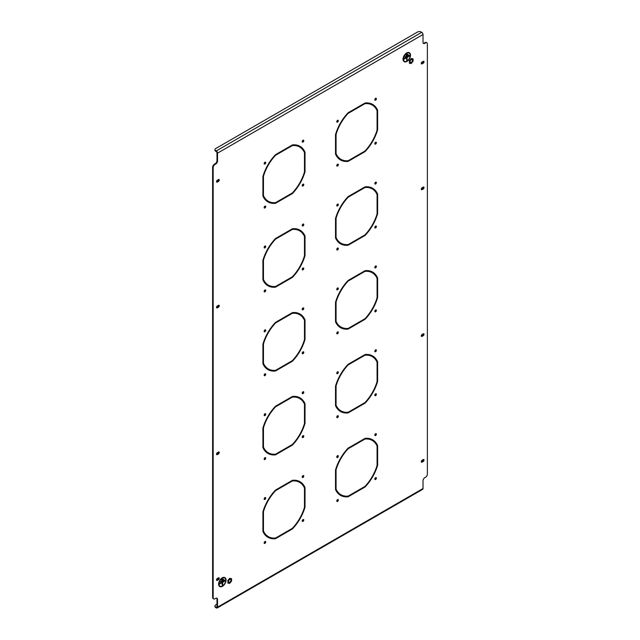 <?xml version="1.0" encoding="UTF-8"?>
<svg xmlns="http://www.w3.org/2000/svg" width="640" height="640" viewBox="0 0 640 640"><rect width="100%" height="100%" fill="white"/><g stroke="black" fill="none" stroke-linecap="round" stroke-linejoin="round"><path stroke-width="0.96" d="M302.992 353.696A1.104 0.64 120 0 0 303.712 352.72A1.104 0.64 120 0 0 303.544 351.832A1.104 0.64 120 0 0 302.992 351.888A1.104 0.64 120 0 0 302.272 352.864A1.104 0.64 120 0 0 302.44 353.744A1.104 0.64 120 0 0 302.992 353.696M302.24 353.464A1.104 0.64 120 0 0 302.448 353.376A1.104 0.64 120 0 0 303.2 351.8M302.992 393.6A1.104 0.64 120 0 0 303.712 392.632A1.104 0.64 120 0 0 303.544 391.744A1.104 0.64 120 0 0 302.992 391.8A1.104 0.64 120 0 0 302.272 392.776A1.104 0.64 120 0 0 302.44 393.656A1.104 0.64 120 0 0 302.992 393.6M302.24 393.376A1.104 0.64 120 0 0 302.448 393.288A1.104 0.64 120 0 0 303.2 391.712M264.944 415.568A1.104 0.64 120 0 0 265.664 414.6A1.104 0.64 120 0 0 265.496 413.712A1.104 0.64 120 0 0 264.944 413.768A1.104 0.64 120 0 0 264.224 414.744A1.104 0.64 120 0 0 264.392 415.624A1.104 0.64 120 0 0 264.944 415.568M264.192 415.344A1.104 0.64 120 0 0 264.4 415.256A1.104 0.64 120 0 0 265.152 413.68M264.944 459.504A1.104 0.64 120 0 0 265.664 458.536A1.104 0.64 120 0 0 265.496 457.648A1.104 0.64 120 0 0 264.944 457.704A1.104 0.64 120 0 0 264.224 458.672A1.104 0.64 120 0 0 264.392 459.56A1.104 0.64 120 0 0 264.944 459.504M264.192 459.28A1.104 0.64 120 0 0 264.4 459.192A1.104 0.64 120 0 0 265.152 457.616M302.992 437.536A1.104 0.64 120 0 0 303.712 436.568A1.104 0.64 120 0 0 303.544 435.68A1.104 0.64 120 0 0 302.992 435.736A1.104 0.64 120 0 0 302.272 436.712A1.104 0.64 120 0 0 302.44 437.592A1.104 0.64 120 0 0 302.992 437.536M302.24 437.312A1.104 0.64 120 0 0 302.448 437.224A1.104 0.64 120 0 0 303.2 435.648M302.992 477.448A1.104 0.64 120 0 0 303.712 476.472A1.104 0.64 120 0 0 303.544 475.592A1.104 0.64 120 0 0 302.992 475.648A1.104 0.64 120 0 0 302.272 476.616A1.104 0.64 120 0 0 302.44 477.504A1.104 0.64 120 0 0 302.992 477.448M302.24 477.224A1.104 0.64 120 0 0 302.448 477.136A1.104 0.64 120 0 0 303.2 475.56M264.944 499.416A1.104 0.64 120 0 0 265.664 498.44A1.104 0.64 120 0 0 265.496 497.56A1.104 0.64 120 0 0 264.944 497.616A1.104 0.64 120 0 0 264.224 498.584A1.104 0.64 120 0 0 264.392 499.472A1.104 0.64 120 0 0 264.944 499.416M264.192 499.192A1.104 0.64 120 0 0 264.4 499.104A1.104 0.64 120 0 0 265.152 497.528M264.944 543.352A1.104 0.64 120 0 0 265.664 542.376A1.104 0.64 120 0 0 265.496 541.496A1.104 0.64 120 0 0 264.944 541.544A1.104 0.64 120 0 0 264.224 542.52A1.104 0.64 120 0 0 264.392 543.408A1.104 0.64 120 0 0 264.944 543.352M264.192 543.12A1.104 0.64 120 0 0 264.4 543.04A1.104 0.64 120 0 0 265.152 541.464M302.992 186A1.104 0.64 120 0 0 303.712 185.032A1.104 0.64 120 0 0 303.544 184.144A1.104 0.64 120 0 0 302.992 184.2A1.104 0.64 120 0 0 302.272 185.176A1.104 0.64 120 0 0 302.44 186.056A1.104 0.64 120 0 0 302.992 186M302.24 185.776A1.104 0.64 120 0 0 302.448 185.688A1.104 0.64 120 0 0 303.2 184.112M302.992 225.912A1.104 0.64 120 0 0 303.712 224.936A1.104 0.64 120 0 0 303.544 224.056A1.104 0.64 120 0 0 302.992 224.112A1.104 0.64 120 0 0 302.272 225.08A1.104 0.64 120 0 0 302.44 225.968A1.104 0.64 120 0 0 302.992 225.912M302.24 225.688A1.104 0.64 120 0 0 302.448 225.6A1.104 0.64 120 0 0 303.2 224.024M264.944 247.88A1.104 0.64 120 0 0 265.664 246.904A1.104 0.64 120 0 0 265.496 246.024A1.104 0.64 120 0 0 264.944 246.08A1.104 0.64 120 0 0 264.224 247.048A1.104 0.64 120 0 0 264.392 247.936A1.104 0.64 120 0 0 264.944 247.88M264.192 247.656A1.104 0.64 120 0 0 264.4 247.568A1.104 0.64 120 0 0 265.152 245.992M264.944 291.816A1.104 0.64 120 0 0 265.664 290.84A1.104 0.64 120 0 0 265.496 289.96A1.104 0.64 120 0 0 264.944 290.008A1.104 0.64 120 0 0 264.224 290.984A1.104 0.64 120 0 0 264.392 291.872A1.104 0.64 120 0 0 264.944 291.816M264.192 291.584A1.104 0.64 120 0 0 264.4 291.504A1.104 0.64 120 0 0 265.152 289.928M302.992 269.848A1.104 0.64 120 0 0 303.712 268.872A1.104 0.64 120 0 0 303.544 267.992A1.104 0.64 120 0 0 302.992 268.048A1.104 0.64 120 0 0 302.272 269.016A1.104 0.64 120 0 0 302.44 269.904A1.104 0.64 120 0 0 302.992 269.848M302.24 269.624A1.104 0.64 120 0 0 302.448 269.536A1.104 0.64 120 0 0 303.2 267.96M302.992 309.76A1.104 0.64 120 0 0 303.712 308.784A1.104 0.64 120 0 0 303.544 307.904A1.104 0.64 120 0 0 302.992 307.952A1.104 0.64 120 0 0 302.272 308.928A1.104 0.64 120 0 0 302.44 309.816A1.104 0.64 120 0 0 302.992 309.76M302.24 309.528A1.104 0.64 120 0 0 302.448 309.44A1.104 0.64 120 0 0 303.2 307.864M264.944 331.728A1.104 0.64 120 0 0 265.664 330.752A1.104 0.64 120 0 0 265.496 329.864A1.104 0.64 120 0 0 264.944 329.92A1.104 0.64 120 0 0 264.224 330.896A1.104 0.64 120 0 0 264.392 331.776A1.104 0.64 120 0 0 264.944 331.728M264.192 331.496A1.104 0.64 120 0 0 264.4 331.408A1.104 0.64 120 0 0 265.152 329.832M264.944 375.656A1.104 0.64 120 0 0 265.664 374.688A1.104 0.64 120 0 0 265.496 373.8A1.104 0.64 120 0 0 264.944 373.856A1.104 0.64 120 0 0 264.224 374.832A1.104 0.64 120 0 0 264.392 375.712A1.104 0.64 120 0 0 264.944 375.656M264.192 375.432A1.104 0.64 120 0 0 264.4 375.344A1.104 0.64 120 0 0 265.152 373.768M375.6 227.928A1.104 0.64 120 0 0 376.32 226.952A1.104 0.64 120 0 0 376.152 226.064A1.104 0.64 120 0 0 375.6 226.12A1.104 0.64 120 0 0 374.88 227.096A1.104 0.64 120 0 0 375.048 227.976A1.104 0.64 120 0 0 375.6 227.928M374.848 227.696A1.104 0.64 120 0 0 375.056 227.608A1.104 0.64 120 0 0 375.808 226.032M375.6 267.832A1.104 0.64 120 0 0 376.32 266.864A1.104 0.64 120 0 0 376.152 265.976A1.104 0.64 120 0 0 375.6 266.032A1.104 0.64 120 0 0 374.88 267.008A1.104 0.64 120 0 0 375.048 267.888A1.104 0.64 120 0 0 375.6 267.832M374.848 267.608A1.104 0.64 120 0 0 375.056 267.52A1.104 0.64 120 0 0 375.808 265.944M337.552 289.8A1.104 0.64 120 0 0 338.272 288.832A1.104 0.64 120 0 0 338.104 287.944A1.104 0.64 120 0 0 337.552 288A1.104 0.64 120 0 0 336.832 288.976A1.104 0.64 120 0 0 337 289.856A1.104 0.64 120 0 0 337.552 289.8M336.8 289.576A1.104 0.64 120 0 0 337.008 289.488A1.104 0.64 120 0 0 337.76 287.912M337.552 333.736A1.104 0.64 120 0 0 338.272 332.768A1.104 0.64 120 0 0 338.104 331.88A1.104 0.64 120 0 0 337.552 331.936A1.104 0.64 120 0 0 336.832 332.904A1.104 0.64 120 0 0 337 333.792A1.104 0.64 120 0 0 337.552 333.736M336.8 333.512A1.104 0.64 120 0 0 337.008 333.424A1.104 0.64 120 0 0 337.76 331.848M375.6 311.768A1.104 0.64 120 0 0 376.32 310.8A1.104 0.64 120 0 0 376.152 309.912A1.104 0.64 120 0 0 375.6 309.968A1.104 0.64 120 0 0 374.88 310.944A1.104 0.64 120 0 0 375.048 311.824A1.104 0.64 120 0 0 375.6 311.768M374.848 311.544A1.104 0.64 120 0 0 375.056 311.456A1.104 0.64 120 0 0 375.808 309.88M375.6 351.68A1.104 0.64 120 0 0 376.32 350.712A1.104 0.64 120 0 0 376.152 349.824A1.104 0.64 120 0 0 375.6 349.88A1.104 0.64 120 0 0 374.88 350.848A1.104 0.64 120 0 0 375.048 351.736A1.104 0.64 120 0 0 375.6 351.68M374.848 351.456A1.104 0.64 120 0 0 375.056 351.368A1.104 0.64 120 0 0 375.808 349.792M337.552 373.648A1.104 0.64 120 0 0 338.272 372.672A1.104 0.64 120 0 0 338.104 371.792A1.104 0.64 120 0 0 337.552 371.848A1.104 0.64 120 0 0 336.832 372.816A1.104 0.64 120 0 0 337 373.704A1.104 0.64 120 0 0 337.552 373.648M336.8 373.424A1.104 0.64 120 0 0 337.008 373.336A1.104 0.64 120 0 0 337.76 371.76M337.552 417.584A1.104 0.64 120 0 0 338.272 416.608A1.104 0.64 120 0 0 338.104 415.728A1.104 0.64 120 0 0 337.552 415.784A1.104 0.64 120 0 0 336.832 416.752A1.104 0.64 120 0 0 337 417.64A1.104 0.64 120 0 0 337.552 417.584M336.8 417.36A1.104 0.64 120 0 0 337.008 417.272A1.104 0.64 120 0 0 337.76 415.696M337.552 166.048A1.104 0.64 120 0 0 338.272 165.072A1.104 0.64 120 0 0 338.104 164.192A1.104 0.64 120 0 0 337.552 164.248A1.104 0.64 120 0 0 336.832 165.216A1.104 0.64 120 0 0 337 166.104A1.104 0.64 120 0 0 337.552 166.048M336.8 165.824A1.104 0.64 120 0 0 337.008 165.736A1.104 0.64 120 0 0 337.76 164.16M337.552 122.112A1.104 0.64 120 0 0 338.272 121.136A1.104 0.64 120 0 0 338.104 120.256A1.104 0.64 120 0 0 337.552 120.312A1.104 0.64 120 0 0 336.832 121.28A1.104 0.64 120 0 0 337 122.168A1.104 0.64 120 0 0 337.552 122.112M336.8 121.888A1.104 0.64 120 0 0 337.008 121.8A1.104 0.64 120 0 0 337.76 120.224M375.6 100.144A1.104 0.64 120 0 0 376.32 99.176A1.104 0.64 120 0 0 376.152 98.288A1.104 0.64 120 0 0 375.6 98.344A1.104 0.64 120 0 0 374.88 99.312A1.104 0.64 120 0 0 375.048 100.2A1.104 0.64 120 0 0 375.6 100.144M374.848 99.92A1.104 0.64 120 0 0 375.056 99.832A1.104 0.64 120 0 0 375.808 98.256M302.992 521.384A1.104 0.64 120 0 0 303.712 520.408A1.104 0.64 120 0 0 303.544 519.528A1.104 0.64 120 0 0 302.992 519.584A1.104 0.64 120 0 0 302.272 520.552A1.104 0.64 120 0 0 302.44 521.44A1.104 0.64 120 0 0 302.992 521.384M302.24 521.16A1.104 0.64 120 0 0 302.448 521.072A1.104 0.64 120 0 0 303.2 519.496M375.6 144.08A1.104 0.64 120 0 0 376.32 143.104A1.104 0.64 120 0 0 376.152 142.224A1.104 0.64 120 0 0 375.6 142.28A1.104 0.64 120 0 0 374.88 143.248A1.104 0.64 120 0 0 375.048 144.136A1.104 0.64 120 0 0 375.6 144.08M374.848 143.856A1.104 0.64 120 0 0 375.056 143.768A1.104 0.64 120 0 0 375.808 142.192M375.6 183.992A1.104 0.64 120 0 0 376.32 183.016A1.104 0.64 120 0 0 376.152 182.136A1.104 0.64 120 0 0 375.6 182.184A1.104 0.64 120 0 0 374.88 183.16A1.104 0.64 120 0 0 375.048 184.048A1.104 0.64 120 0 0 375.6 183.992M374.848 183.76A1.104 0.64 120 0 0 375.056 183.672A1.104 0.64 120 0 0 375.808 182.104M337.552 205.96A1.104 0.64 120 0 0 338.272 204.984A1.104 0.64 120 0 0 338.104 204.104A1.104 0.64 120 0 0 337.552 204.152A1.104 0.64 120 0 0 336.832 205.128A1.104 0.64 120 0 0 337 206.016A1.104 0.64 120 0 0 337.552 205.96M336.8 205.728A1.104 0.64 120 0 0 337.008 205.64A1.104 0.64 120 0 0 337.76 204.064M337.552 249.896A1.104 0.64 120 0 0 338.272 248.92A1.104 0.64 120 0 0 338.104 248.032A1.104 0.64 120 0 0 337.552 248.088A1.104 0.64 120 0 0 336.832 249.064A1.104 0.64 120 0 0 337 249.944A1.104 0.64 120 0 0 337.552 249.896M336.8 249.664A1.104 0.64 120 0 0 337.008 249.576A1.104 0.64 120 0 0 337.76 248M264.944 207.968A1.104 0.64 120 0 0 265.664 207A1.104 0.64 120 0 0 265.496 206.112A1.104 0.64 120 0 0 264.944 206.168A1.104 0.64 120 0 0 264.224 207.136A1.104 0.64 120 0 0 264.392 208.024A1.104 0.64 120 0 0 264.944 207.968M264.192 207.744A1.104 0.64 120 0 0 264.4 207.656A1.104 0.64 120 0 0 265.152 206.08M264.944 164.032A1.104 0.64 120 0 0 265.664 163.064A1.104 0.64 120 0 0 265.496 162.176A1.104 0.64 120 0 0 264.944 162.232A1.104 0.64 120 0 0 264.224 163.208A1.104 0.64 120 0 0 264.392 164.088A1.104 0.64 120 0 0 264.944 164.032M264.192 163.808A1.104 0.64 120 0 0 264.4 163.72A1.104 0.64 120 0 0 265.152 162.144M302.992 142.064A1.104 0.64 120 0 0 303.712 141.096A1.104 0.64 120 0 0 303.544 140.208A1.104 0.64 120 0 0 302.992 140.264A1.104 0.64 120 0 0 302.272 141.24A1.104 0.64 120 0 0 302.44 142.12A1.104 0.64 120 0 0 302.992 142.064M302.24 141.84A1.104 0.64 120 0 0 302.448 141.752A1.104 0.64 120 0 0 303.2 140.176M375.6 395.616A1.104 0.64 120 0 0 376.32 394.64A1.104 0.64 120 0 0 376.152 393.76A1.104 0.64 120 0 0 375.6 393.816A1.104 0.64 120 0 0 374.88 394.784A1.104 0.64 120 0 0 375.048 395.672A1.104 0.64 120 0 0 375.6 395.616M374.848 395.392A1.104 0.64 120 0 0 375.056 395.304A1.104 0.64 120 0 0 375.808 393.728M375.6 435.528A1.104 0.64 120 0 0 376.32 434.552A1.104 0.64 120 0 0 376.152 433.672A1.104 0.64 120 0 0 375.6 433.72A1.104 0.64 120 0 0 374.88 434.696A1.104 0.64 120 0 0 375.048 435.584A1.104 0.64 120 0 0 375.6 435.528M374.848 435.296A1.104 0.64 120 0 0 375.056 435.208A1.104 0.64 120 0 0 375.808 433.64M337.552 457.496A1.104 0.64 120 0 0 338.272 456.52A1.104 0.64 120 0 0 338.104 455.64A1.104 0.64 120 0 0 337.552 455.688A1.104 0.64 120 0 0 336.832 456.664A1.104 0.64 120 0 0 337 457.552A1.104 0.64 120 0 0 337.552 457.496M336.8 457.264A1.104 0.64 120 0 0 337.008 457.176A1.104 0.64 120 0 0 337.76 455.6M337.552 501.432A1.104 0.64 120 0 0 338.272 500.456A1.104 0.64 120 0 0 338.104 499.568A1.104 0.64 120 0 0 337.552 499.624A1.104 0.64 120 0 0 336.832 500.6A1.104 0.64 120 0 0 337 501.48A1.104 0.64 120 0 0 337.552 501.432M336.8 501.2A1.104 0.64 120 0 0 337.008 501.112A1.104 0.64 120 0 0 337.76 499.536M375.6 479.464A1.104 0.64 120 0 0 376.32 478.488A1.104 0.64 120 0 0 376.152 477.6A1.104 0.64 120 0 0 375.6 477.656A1.104 0.64 120 0 0 374.88 478.632A1.104 0.64 120 0 0 375.048 479.512A1.104 0.64 120 0 0 375.6 479.464M374.848 479.232A1.104 0.64 120 0 0 375.056 479.144A1.104 0.64 120 0 0 375.808 477.568M299.624 314.68L299.08 314.368A31.32 18.08 120 0 0 291.768 312.984L284.144 317.384L284.144 318.016L292.312 313.304A31.32 18.08 120 0 1 299.624 314.68A31.32 18.08 120 0 1 304.48 320.328L304.48 329.752L305.024 329.44L305.024 319.888A32.088 18.528 120 0 0 300.008 314.016A32.088 18.528 120 0 0 292.424 312.608L284.144 317.384M299.736 313.864A32.088 18.528 120 0 1 304.48 319.576L304.48 320.328M299.624 398.528L299.08 398.216A31.32 18.08 120 0 0 291.768 396.832L284.144 401.232L284.144 401.864L292.312 397.144A31.32 18.08 120 0 1 299.624 398.528A31.32 18.08 120 0 1 304.48 404.168L304.48 413.6L305.024 413.288L305.024 403.736A32.088 18.528 120 0 0 300.008 397.864A32.088 18.528 120 0 0 292.424 396.456L284.144 401.232M299.736 397.712A32.088 18.528 120 0 1 304.48 403.416L304.48 404.168M299.624 146.992L299.08 146.68A31.32 18.08 120 0 0 291.768 145.296L284.144 149.696L284.144 150.328L292.312 145.608A31.32 18.08 120 0 1 299.624 146.992A31.32 18.08 120 0 1 304.48 152.632L304.48 162.064L305.024 161.752L305.024 152.2A32.088 18.528 120 0 0 300.008 146.328A32.088 18.528 120 0 0 292.424 144.92L284.144 149.696M299.736 146.176A32.088 18.528 120 0 1 304.48 151.88L304.48 152.632M299.624 230.84L299.08 230.52A31.32 18.08 120 0 0 291.768 229.144L284.144 233.544L284.144 234.168L292.312 229.456A31.32 18.08 120 0 1 299.624 230.84A31.32 18.08 120 0 1 304.48 236.48L304.48 245.912L305.024 245.592L305.024 236.04A32.088 18.528 120 0 0 300.008 230.168A32.088 18.528 120 0 0 292.424 228.768L284.144 233.544M299.736 230.016A32.088 18.528 120 0 1 304.48 235.728L304.48 236.48M372.24 188.912L371.696 188.6A31.32 18.08 120 0 0 364.384 187.216L356.76 191.624L356.76 192.248L364.928 187.536A31.32 18.08 120 0 1 372.24 188.912A31.32 18.08 120 0 1 377.088 194.56L377.088 203.984L377.632 203.672L377.632 194.12A32.088 18.528 120 0 0 372.624 188.248A32.088 18.528 120 0 0 365.032 186.84L356.76 191.624M372.352 188.096A32.088 18.528 120 0 1 377.088 193.808L377.088 194.56M372.24 272.76L371.696 272.448A31.32 18.08 120 0 0 364.384 271.064L356.76 275.464L356.76 276.096L364.928 271.376A31.32 18.08 120 0 1 372.24 272.76A31.32 18.08 120 0 1 377.088 278.4L377.088 287.832L377.632 287.52L377.632 277.968A32.088 18.528 120 0 0 372.624 272.096A32.088 18.528 120 0 0 365.032 270.688L356.76 275.464M372.352 271.944A32.088 18.528 120 0 1 377.088 277.648L377.088 278.4M299.624 482.376L299.08 482.056A31.32 18.08 120 0 0 291.768 480.68L284.144 485.08L284.144 485.704L292.312 480.992A31.32 18.08 120 0 1 299.624 482.376A31.32 18.08 120 0 1 304.48 488.016L304.48 497.448L305.024 497.128L305.024 487.576A32.088 18.528 120 0 0 300.008 481.704A32.088 18.528 120 0 0 292.424 480.304L284.144 485.08M299.736 481.552A32.088 18.528 120 0 1 304.48 487.264L304.48 488.016M372.24 105.072L371.696 104.76A31.32 18.08 120 0 0 364.384 103.376L356.76 107.776L356.76 108.4L364.928 103.688A31.32 18.08 120 0 1 372.24 105.072A31.32 18.08 120 0 1 377.088 110.712L377.088 120.144L377.632 119.824L377.632 110.272A32.088 18.528 120 0 0 372.624 104.4A32.088 18.528 120 0 0 365.032 103L356.76 107.776M372.352 104.248A32.088 18.528 120 0 1 377.088 109.96L377.088 110.712M283.784 198.536L283.24 198.224L274.968 203L275.512 203.312L283.784 198.536L283.784 197.904L275.616 202.624A31.32 18.08 120 0 1 268.304 201.24A31.32 18.08 120 0 1 263.456 195.6L263.456 186.168L262.912 186.48L262.912 195.288A31.32 18.08 120 0 0 267.76 200.928L268.304 201.24M267.648 201.744A32.088 18.528 120 0 0 274.968 203M304.48 162.48L304.48 171.408L305.024 171.72L305.024 162.168L304.48 162.48L304.48 171.912A31.32 18.08 120 0 1 292.312 192.984L284.144 197.696L291.88 193.24L292.424 193.552A32.088 18.528 120 0 0 305.024 171.72M372.24 356.608L371.696 356.296A31.32 18.08 120 0 0 364.384 354.912L356.76 359.312L356.76 359.936L364.928 355.224A31.32 18.08 120 0 1 372.24 356.608A31.32 18.08 120 0 1 377.088 362.248L377.088 371.68L377.632 371.36L377.632 361.808A32.088 18.528 120 0 0 372.624 355.936A32.088 18.528 120 0 0 365.032 354.536L356.76 359.312M372.352 355.784A32.088 18.528 120 0 1 377.088 361.496L377.088 362.248M372.24 440.448L371.696 440.136A31.32 18.08 120 0 0 364.384 438.752L356.76 443.16L356.76 443.784L364.928 439.072A31.32 18.08 120 0 1 372.24 440.448A31.32 18.08 120 0 1 377.088 446.096L377.088 455.52L377.632 455.208L377.632 445.656A32.088 18.528 120 0 0 372.624 439.784A32.088 18.528 120 0 0 365.032 438.376L356.76 443.16M372.352 439.632A32.088 18.528 120 0 1 377.088 445.344L377.088 446.096M216.56 580.128A1.152 0.664 120 0 0 216.8 580.032L217.888 579.4A1.152 0.664 120 0 0 218.672 577.736M421.328 189.408A1.152 0.664 120 0 0 421.568 189.312L422.656 188.688A1.152 0.664 120 0 0 423.44 187.016M421.328 63.64A1.152 0.664 120 0 0 421.568 63.544L422.656 62.92A1.152 0.664 120 0 0 423.44 61.248M421.328 336.144A1.152 0.664 120 0 0 421.568 336.048L422.656 335.416A1.152 0.664 120 0 0 423.44 333.744M216.56 307.632A1.152 0.664 120 0 0 216.8 307.536L217.888 306.904A1.152 0.664 120 0 0 218.672 305.24M216.56 181.864A1.152 0.664 120 0 0 216.8 181.768L217.888 181.136A1.152 0.664 120 0 0 218.672 179.472M216.56 454.36A1.152 0.664 120 0 0 216.8 454.264L217.888 453.632A1.152 0.664 120 0 0 218.672 451.968M421.328 461.912A1.152 0.664 120 0 0 421.568 461.816L422.656 461.184A1.152 0.664 120 0 0 423.44 459.512M423.304 43.24A2.568 1.48 120 0 0 424.288 43.008L425.016 42.584A2.568 1.48 -60 0 1 426.296 42.456L426.84 42.776A2.568 1.48 120 0 0 425.56 42.896L425.016 42.584M216.984 604.136L215.712 604.872A2.568 1.48 0 0 0 214.96 605.92A2.568 1.48 0 0 0 215.712 606.968L216.256 607.28A1.024 0.592 -120 0 0 216.768 607.336A1.024 0.592 -120 0 0 216.984 606.864L216.984 599.104A2.568 1.48 120 0 0 216.696 598.136M213.704 598.92L213.16 598.608A2.568 1.48 -60 0 1 212.624 597.432L213.168 597.744A2.568 1.48 120 0 0 213.704 598.92A2.568 1.48 120 0 0 214.984 598.792L215.712 598.376A2.568 1.48 -60 0 1 216.992 598.248A2.568 1.48 -60 0 1 217.528 599.424L216.984 599.104M212.624 167.304A2.568 1.48 -60 0 1 214.44 164.16L214.984 164.472A2.568 1.48 120 0 0 213.168 167.616L212.624 167.304L212.624 597.432M214.44 164.16L215.168 163.744A2.568 1.48 120 0 0 216.984 160.6L216.984 152.84A1.024 0.592 -120 0 0 216.256 151.584L215.712 151.272A2.568 1.48 180 0 1 214.96 150.224L214.96 149.592A2.568 1.48 -0 0 0 215.712 150.64L215.712 151.272M356.4 491.992L355.856 491.68L347.576 496.456L348.12 496.776L356.4 491.992L356.4 491.368L348.232 496.08A31.32 18.08 120 0 1 340.92 494.704A31.32 18.08 120 0 1 336.064 489.056L336.064 479.632L335.52 479.944L335.52 488.744A31.32 18.08 120 0 0 340.376 494.384L340.92 494.704M340.264 495.208A32.088 18.528 120 0 0 347.576 496.456M377.088 455.944L377.088 464.864L377.632 465.184L377.632 455.632L377.088 455.944L377.088 465.376A31.32 18.08 120 0 1 364.928 486.44L356.76 491.16L364.488 486.696L365.032 487.008A32.088 18.528 120 0 0 377.632 465.184M356.4 443.992L355.856 443.68L348.12 448.144A32.088 18.528 120 0 0 335.52 469.968L335.52 478.896L336.064 479.208L336.064 469.776A31.32 18.08 120 0 1 348.232 448.712L356.4 443.992L356.4 443.368L348.12 448.144M283.784 150.536L283.24 150.224L275.512 154.68A32.088 18.528 120 0 0 262.912 176.512L262.912 185.432L263.456 185.752L263.456 176.32A31.32 18.08 120 0 1 275.616 155.248L283.784 150.536L283.784 149.904L275.512 154.68M356.4 240.456L355.856 240.144L347.576 244.92L348.12 245.24L356.4 240.456L356.4 239.832L348.232 244.544A31.32 18.08 120 0 1 340.92 243.16A31.32 18.08 120 0 1 336.064 237.52L336.064 228.096L335.52 228.408L335.52 237.208A31.32 18.08 120 0 0 340.376 242.848L340.92 243.16M340.264 243.672A32.088 18.528 120 0 0 347.576 244.92M377.088 204.408L377.088 213.328L377.632 213.648L377.632 204.096L377.088 204.408L377.088 213.84A31.32 18.08 120 0 1 364.928 234.904L356.76 239.624L364.488 235.16L365.032 235.472A32.088 18.528 120 0 0 377.632 213.648M356.4 192.456L355.856 192.144L348.12 196.608A32.088 18.528 120 0 0 335.52 218.432L335.52 227.36L336.064 227.672L336.064 218.24A31.32 18.08 120 0 1 348.232 197.176L356.4 192.456L356.4 191.832L348.12 196.608M356.4 156.616L355.856 156.304L347.576 161.08L348.12 161.392L356.4 156.616L356.4 155.984L348.232 160.704A31.32 18.08 120 0 1 340.92 159.32A31.32 18.08 120 0 1 336.064 153.68L336.064 144.248L335.52 144.56L335.52 153.36A31.32 18.08 120 0 0 340.376 159.008L340.92 159.32M340.264 159.824A32.088 18.528 120 0 0 347.576 161.08M377.088 120.56L377.088 129.488L377.632 129.8L377.632 120.248L377.088 120.56L377.088 129.992A31.32 18.08 120 0 1 364.928 151.064L356.76 155.776L364.488 151.312L365.032 151.632A32.088 18.528 120 0 0 377.632 129.8M356.4 108.616L355.856 108.296L348.12 112.76A32.088 18.528 120 0 0 335.52 134.592L335.52 143.512L336.064 143.824L336.064 134.4A31.32 18.08 120 0 1 348.232 113.328L356.4 108.616L356.4 107.984L348.12 112.76M356.4 408.152L355.856 407.84L347.576 412.616L348.12 412.928L356.4 408.152L356.4 407.52L348.232 412.24A31.32 18.08 120 0 1 340.92 410.856A31.32 18.08 120 0 1 336.064 405.216L336.064 395.784L335.52 396.096L335.52 404.896A31.32 18.08 120 0 0 340.376 410.544L340.92 410.856M340.264 411.36A32.088 18.528 120 0 0 347.576 412.616M377.088 372.096L377.088 381.024L377.632 381.336L377.632 371.784L377.088 372.096L377.088 381.528A31.32 18.08 120 0 1 364.928 402.6L356.76 407.312L364.488 402.848L365.032 403.168A32.088 18.528 120 0 0 377.632 381.336M356.4 360.152L355.856 359.832L348.12 364.296A32.088 18.528 120 0 0 335.52 386.128L335.52 395.048L336.064 395.368L336.064 385.936A31.32 18.08 120 0 1 348.232 364.864L356.4 360.152L356.4 359.52L348.12 364.296M356.4 324.304L355.856 323.992L347.576 328.768L348.12 329.08L356.4 324.304L356.4 323.68L348.232 328.392A31.32 18.08 120 0 1 340.92 327.008A31.32 18.08 120 0 1 336.064 321.368L336.064 311.936L335.52 312.256L335.52 321.056A31.32 18.08 120 0 0 340.376 326.696L340.92 327.008M340.264 327.512A32.088 18.528 120 0 0 347.576 328.768M377.088 288.248L377.088 297.176L377.632 297.488L377.632 287.936L377.088 288.248L377.088 297.68A31.32 18.08 120 0 1 364.928 318.752L356.76 323.464L364.488 319.008L365.032 319.32A32.088 18.528 120 0 0 377.632 297.488M356.4 276.304L355.856 275.992L348.12 280.448A32.088 18.528 120 0 0 335.52 302.28L335.52 311.208L336.064 311.52L336.064 302.088A31.32 18.08 120 0 1 348.232 281.016L356.4 276.304L356.4 275.672L348.12 280.448M283.784 366.224L283.24 365.912L274.968 370.688L275.512 371L283.784 366.224L283.784 365.6L275.616 370.312A31.32 18.08 120 0 1 268.304 368.928A31.32 18.08 120 0 1 263.456 363.288L263.456 353.856L262.912 354.176L262.912 362.976A31.32 18.08 120 0 0 267.76 368.616L268.304 368.928M267.648 369.44A32.088 18.528 120 0 0 274.968 370.688M304.48 330.176L304.48 339.096L305.024 339.416L305.024 329.856L304.48 330.176L304.48 339.608A31.32 18.08 120 0 1 292.312 360.672L284.144 365.392L291.88 360.928L292.424 361.24A32.088 18.528 120 0 0 305.024 339.416M283.784 318.224L283.24 317.912L275.512 322.376A32.088 18.528 120 0 0 262.912 344.2L262.912 353.128L263.456 353.44L263.456 344.008A31.32 18.08 120 0 1 275.616 322.944L283.784 318.224L283.784 317.6L275.512 322.376M283.784 282.384L283.24 282.064L274.968 286.84L275.512 287.16L283.784 282.384L283.784 281.752L275.616 286.472A31.32 18.08 120 0 1 268.304 285.088A31.32 18.08 120 0 1 263.456 279.448L263.456 270.016L262.912 270.328L262.912 279.128A31.32 18.08 120 0 0 267.76 284.768L268.304 285.088M267.648 285.592A32.088 18.528 120 0 0 274.968 286.84M304.48 246.328L304.48 255.256L305.024 255.568L305.024 246.016L304.48 246.328L304.48 255.76A31.32 18.08 120 0 1 292.312 276.832L284.144 281.544L291.88 277.08L292.424 277.4A32.088 18.528 120 0 0 305.024 255.568M283.784 234.384L283.24 234.064L275.512 238.528A32.088 18.528 120 0 0 262.912 260.36L262.912 269.28L263.456 269.592L263.456 260.168A31.32 18.08 120 0 1 275.616 239.096L283.784 234.384L283.784 233.752L275.512 238.528M283.784 533.92L283.24 533.6L274.968 538.376L275.512 538.696L283.784 533.92L283.784 533.288L275.616 538.008A31.32 18.08 120 0 1 268.304 536.624A31.32 18.08 120 0 1 263.456 530.984L263.456 521.552L262.912 521.864L262.912 530.664A31.32 18.08 120 0 0 267.76 536.304L268.304 536.624M267.648 537.128A32.088 18.528 120 0 0 274.968 538.376M304.48 497.864L304.48 506.792L305.024 507.104L305.024 497.552L304.48 497.864L304.48 507.296A31.32 18.08 120 0 1 292.312 528.368L284.144 533.08L291.88 528.616L292.424 528.936A32.088 18.528 120 0 0 305.024 507.104M283.784 485.92L283.24 485.6L275.512 490.064A32.088 18.528 120 0 0 262.912 511.896L262.912 520.816L263.456 521.128L263.456 511.704A31.32 18.08 120 0 1 275.616 490.632L283.784 485.92L283.784 485.288L275.512 490.064M283.784 450.072L283.24 449.76L274.968 454.536L275.512 454.848L283.784 450.072L283.784 449.44L275.616 454.16A31.32 18.08 120 0 1 268.304 452.776A31.32 18.08 120 0 1 263.456 447.136L263.456 437.704L262.912 438.016L262.912 446.824A31.32 18.08 120 0 0 267.76 452.464L268.304 452.776M267.648 453.28A32.088 18.528 120 0 0 274.968 454.536M304.48 414.016L304.48 422.944L305.024 423.256L305.024 413.704L304.48 414.016L304.48 423.448A31.32 18.08 120 0 1 292.312 444.52L284.144 449.232L291.88 444.776L292.424 445.088A32.088 18.528 120 0 0 305.024 423.256M283.784 402.072L283.24 401.76L275.512 406.216A32.088 18.528 120 0 0 262.912 428.048L262.912 436.968L263.456 437.288L263.456 427.856A31.32 18.08 120 0 1 275.616 406.784L283.784 402.072L283.784 401.44L275.512 406.216M292.424 445.088L284.144 449.864L284.144 449.232M262.912 438.016L262.912 447.576A32.088 18.528 120 0 0 267.92 453.44A32.088 18.528 120 0 0 275.512 454.848M292.424 528.936L284.144 533.712L284.144 533.08M262.912 521.864L262.912 531.416A32.088 18.528 120 0 0 267.92 537.288A32.088 18.528 120 0 0 275.512 538.696M292.424 277.4L284.144 282.176L284.144 281.544M262.912 270.328L262.912 279.88A32.088 18.528 120 0 0 267.92 285.752A32.088 18.528 120 0 0 275.512 287.16M292.424 361.24L284.144 366.016L284.144 365.392M262.912 354.176L262.912 363.728A32.088 18.528 120 0 0 267.92 369.6A32.088 18.528 120 0 0 275.512 371M365.032 319.32L356.76 324.096L356.76 323.464M335.52 312.256L335.52 321.808A32.088 18.528 120 0 0 340.536 327.68A32.088 18.528 120 0 0 348.12 329.08M365.032 403.168L356.76 407.944L356.76 407.312M335.52 396.096L335.52 405.648A32.088 18.528 120 0 0 340.536 411.52A32.088 18.528 120 0 0 348.12 412.928M365.032 151.632L356.76 156.408L356.76 155.776M335.52 144.56L335.52 154.112A32.088 18.528 120 0 0 340.536 159.984A32.088 18.528 120 0 0 348.12 161.392M365.032 235.472L356.76 240.248L356.76 239.624M335.52 228.408L335.52 237.96A32.088 18.528 120 0 0 340.536 243.832A32.088 18.528 120 0 0 348.12 245.24M262.912 186.48L262.912 196.04A32.088 18.528 120 0 0 267.92 201.904A32.088 18.528 120 0 0 275.512 203.312M292.424 193.552L284.144 198.328L284.144 197.696M365.032 487.008L356.76 491.784L356.76 491.16M335.52 479.944L335.52 489.496A32.088 18.528 120 0 0 340.536 495.368A32.088 18.528 120 0 0 348.12 496.776M218.432 579.72A1.152 0.664 120 0 0 219.192 578.696A1.152 0.664 120 0 0 219.008 577.776A1.152 0.664 120 0 0 218.432 577.832L217.344 578.464A1.152 0.664 120 0 0 216.592 579.48A1.152 0.664 120 0 0 216.768 580.408A1.152 0.664 120 0 0 217.344 580.344L218.432 579.72L217.888 579.4M422.112 187.744A1.152 0.664 120 0 0 421.352 188.76A1.152 0.664 120 0 0 421.536 189.688A1.152 0.664 120 0 0 422.112 189.632L423.2 189A1.152 0.664 120 0 0 423.952 187.984A1.152 0.664 120 0 0 423.776 187.056A1.152 0.664 120 0 0 423.2 187.112L422.112 187.744M422.112 61.976A1.152 0.664 120 0 0 421.352 62.992A1.152 0.664 120 0 0 421.536 63.92A1.152 0.664 120 0 0 422.112 63.864L423.2 63.232A1.152 0.664 120 0 0 423.952 62.216A1.152 0.664 120 0 0 423.776 61.288A1.152 0.664 120 0 0 423.2 61.344L422.112 61.976M422.112 334.472A1.152 0.664 120 0 0 421.352 335.488A1.152 0.664 120 0 0 421.536 336.416A1.152 0.664 120 0 0 422.112 336.36L423.2 335.728A1.152 0.664 120 0 0 423.952 334.712A1.152 0.664 120 0 0 423.776 333.784A1.152 0.664 120 0 0 423.2 333.84L422.112 334.472M218.432 307.224A1.152 0.664 120 0 0 219.192 306.2A1.152 0.664 120 0 0 219.008 305.28A1.152 0.664 120 0 0 218.432 305.336L217.344 305.96A1.152 0.664 120 0 0 216.592 306.984A1.152 0.664 120 0 0 216.768 307.904A1.152 0.664 120 0 0 217.344 307.848L218.432 307.224L217.888 306.904M218.432 181.456A1.152 0.664 120 0 0 219.192 180.432A1.152 0.664 120 0 0 219.008 179.512A1.152 0.664 120 0 0 218.432 179.568L217.344 180.192A1.152 0.664 120 0 0 216.592 181.216A1.152 0.664 120 0 0 216.768 182.136A1.152 0.664 120 0 0 217.344 182.08L218.432 181.456L217.888 181.136M218.432 453.952A1.152 0.664 120 0 0 219.192 452.928A1.152 0.664 120 0 0 219.008 452.008A1.152 0.664 120 0 0 218.432 452.064L217.344 452.696A1.152 0.664 120 0 0 216.592 453.712A1.152 0.664 120 0 0 216.768 454.64A1.152 0.664 120 0 0 217.344 454.576L218.432 453.952L217.888 453.632M422.112 460.24A1.152 0.664 120 0 0 421.352 461.256A1.152 0.664 120 0 0 421.536 462.184A1.152 0.664 120 0 0 422.112 462.128L423.2 461.496A1.152 0.664 120 0 0 423.952 460.48A1.152 0.664 120 0 0 423.776 459.552A1.152 0.664 120 0 0 423.2 459.608L422.112 460.24M215.712 606.968L216.256 607.912A1.8 1.04 -120 0 0 217.152 608A1.8 1.04 -120 0 0 217.528 607.176L423.016 488.536L423.016 480.784A2.568 1.48 -60 0 1 424.832 477.64L425.56 477.216A2.568 1.48 120 0 0 427.376 474.072L427.376 43.944A2.568 1.48 120 0 0 426.84 42.776M424.288 43.008L425.56 42.896M424.832 43.32A2.568 1.48 -60 0 1 423.552 43.448A2.568 1.48 -60 0 1 423.016 42.272L423.016 34.512A1.8 1.04 60 0 0 421.744 32.312L421.2 32A2.568 1.48 -0 0 0 417.576 32L215.712 148.544A2.568 1.48 -0 0 0 214.96 149.592M216.984 160.6L217.528 160.912L217.528 153.152A1.8 1.04 -120 0 0 216.256 150.952L215.712 150.64M217.528 160.912A2.568 1.48 -60 0 1 215.712 164.056L215.168 163.744M214.984 164.472L215.712 164.056M213.168 167.616L213.168 597.744M217.528 607.176L217.528 599.424M335.52 469.968L335.52 479.52L336.064 479.208M262.912 176.512L262.912 186.064L263.456 185.752M335.52 218.432L335.52 227.984L336.064 227.672M335.52 134.592L335.52 144.144L336.064 143.824M335.52 386.128L335.52 395.68L336.064 395.368M335.52 302.28L335.52 311.832L336.064 311.52M262.912 344.2L262.912 353.752L263.456 353.44M262.912 260.36L262.912 269.912L263.456 269.592M262.912 511.896L262.912 521.448L263.456 521.128M262.912 428.048L262.912 437.6L263.456 437.288M215.712 607.6A2.568 1.48 180 0 1 214.96 606.552L214.96 605.92M423.016 488.536A1.8 1.04 60 0 1 422.648 489.36L217.152 608M364.384 438.752L364.928 439.072M377.088 445.344L377.632 445.656M377.088 454.896L377.632 455.208M335.52 488.744L336.064 489.056M335.648 469.536L336.064 469.776M347.816 448.472L348.232 448.712M364.384 354.912L364.928 355.224M377.088 361.496L377.632 361.808M377.088 371.048L377.632 371.36M263.04 176.08L263.456 176.32M275.2 155.008L275.616 155.248M262.912 195.288L263.456 195.6M364.384 103.376L364.928 103.688M377.088 109.96L377.632 110.272M377.088 119.512L377.632 119.824M335.52 237.208L336.064 237.52M335.648 218L336.064 218.24M347.816 196.936L348.232 197.176M291.768 480.68L292.312 480.992M304.48 487.264L305.024 487.576M304.48 496.816L305.024 497.128M335.52 153.36L336.064 153.68M335.648 134.16L336.064 134.4M347.816 113.088L348.232 113.328M364.384 271.064L364.928 271.376M377.088 277.648L377.632 277.968M377.088 287.2L377.632 287.52M335.52 404.896L336.064 405.216M335.648 385.696L336.064 385.936M347.816 364.624L348.232 364.864M364.384 187.216L364.928 187.536M377.088 193.808L377.632 194.12M377.088 203.36L377.632 203.672M335.52 321.056L336.064 321.368M335.648 301.848L336.064 302.088M347.816 280.776L348.232 281.016M291.768 229.144L292.312 229.456M304.48 235.728L305.024 236.04M304.48 245.28L305.024 245.592M262.912 362.976L263.456 363.288M263.04 343.768L263.456 344.008M275.2 322.704L275.616 322.944M291.768 145.296L292.312 145.608M304.48 151.88L305.024 152.2M304.48 161.432L305.024 161.752M262.912 279.128L263.456 279.448M263.04 259.928L263.456 260.168M275.2 238.856L275.616 239.096M291.768 396.832L292.312 397.144M304.48 403.416L305.024 403.736M304.48 412.968L305.024 413.288M262.912 530.664L263.456 530.984M263.04 511.464L263.456 511.704M275.2 490.392L275.616 490.632M291.768 312.984L292.312 313.304M304.48 319.576L305.024 319.888M304.48 329.128L305.024 329.44M262.912 446.824L263.456 447.136M263.04 427.616L263.456 427.856M275.2 406.544L275.616 406.784M224.768 578.024A4.72 2.728 120 0 0 224.752 578.016A4.72 2.728 120 0 0 221.112 579.28A4.72 2.728 120 0 0 219.048 584.04A4.72 2.728 120 0 0 220.032 586.2A4.72 2.728 120 0 0 220.048 586.208L220.064 586.216A4.72 2.728 120 0 0 223.704 584.952A4.72 2.728 120 0 0 225.768 580.2A4.72 2.728 120 0 0 224.792 578.04A4.72 2.728 120 0 0 221.152 579.304A4.72 2.728 120 0 0 219.088 584.056A4.72 2.728 120 0 0 220.064 586.216M225.952 580.096A4.984 2.872 120 0 0 224.92 577.816A4.984 2.872 120 0 0 221.08 579.152A4.984 2.872 120 0 0 218.904 584.16A4.984 2.872 120 0 0 219.936 586.44A4.984 2.872 120 0 0 223.776 585.104A4.984 2.872 120 0 0 225.952 580.096M219.92 586.432A4.984 2.872 120 0 0 223.752 585.072A4.984 2.872 120 0 0 225.912 580.072A4.984 2.872 120 0 0 224.896 577.808M218.8 584.224A5.136 2.968 120 0 0 219.864 586.576A5.136 2.968 120 0 0 223.816 585.2A5.136 2.968 120 0 0 226.056 580.032A5.136 2.968 120 0 0 224.992 577.68A5.136 2.968 120 0 0 221.04 579.056A5.136 2.968 120 0 0 218.8 584.224M224.904 577.632A5.136 2.968 120 0 0 224.816 577.576A5.136 2.968 120 0 0 220.856 578.952A5.136 2.968 120 0 0 218.616 584.12A5.136 2.968 120 0 0 219.68 586.472A5.136 2.968 120 0 0 219.768 586.52M222.176 585.04L222.648 584.768L222.648 582.256L225.112 580.832L225.112 580.288M219.704 583.952L222.136 582.544L222.176 585.088L222.68 584.792L222.68 582.272L225.152 580.848L225.152 580.264L219.704 583.408L219.704 583.992L222.176 582.568M221.736 580.432L223.08 579.112M220.72 582.192L224.096 580.24L224.096 579.696M223.12 579.088L221.736 579.888L221.736 580.472L223.12 579.68L223.12 579.088M224.136 579.68L220.72 581.648L220.72 582.232L224.136 580.264L224.136 579.68M409.224 53.168L409.184 53.144A4.72 2.728 120 0 0 409.184 53.144A4.72 2.728 120 0 0 405.544 54.408A4.72 2.728 120 0 0 403.488 59.168A4.72 2.728 120 0 0 404.464 61.328A4.72 2.728 120 0 0 404.48 61.336L404.504 61.352A4.72 2.728 120 0 0 408.144 60.08A4.72 2.728 120 0 0 410.2 55.328A4.72 2.728 120 0 0 409.224 53.168A4.72 2.728 120 0 0 405.584 54.432A4.72 2.728 120 0 0 403.52 59.184A4.72 2.728 120 0 0 404.504 61.352M410.384 55.224A4.984 2.872 120 0 0 409.352 52.944A4.984 2.872 120 0 0 405.512 54.28A4.984 2.872 120 0 0 403.344 59.288A4.984 2.872 120 0 0 404.368 61.568A4.984 2.872 120 0 0 408.208 60.24A4.984 2.872 120 0 0 410.384 55.224M404.352 61.56A4.984 2.872 120 0 0 408.184 60.2A4.984 2.872 120 0 0 410.344 55.208A4.984 2.872 120 0 0 409.336 52.936M403.232 59.352A5.136 2.968 120 0 0 404.296 61.704A5.136 2.968 120 0 0 408.248 60.328A5.136 2.968 120 0 0 410.496 55.16A5.136 2.968 120 0 0 409.432 52.808A5.136 2.968 120 0 0 405.472 54.184A5.136 2.968 120 0 0 403.232 59.352M409.336 52.76A5.136 2.968 120 0 0 409.248 52.704A5.136 2.968 120 0 0 405.288 54.08A5.136 2.968 120 0 0 403.048 59.248A5.136 2.968 120 0 0 404.112 61.6A5.136 2.968 120 0 0 404.208 61.648M406.608 60.168L407.08 59.896L407.08 57.384L409.552 55.96L409.552 55.416M404.136 59.08L406.608 57.696L406.608 60.216L407.12 59.92L407.12 57.408L409.584 55.976L409.584 55.392L404.136 58.536L404.136 59.12L406.608 57.696M406.176 55.56L407.512 54.24M405.152 57.32L408.536 55.368L408.536 54.824M407.552 54.216L406.176 55.016L406.176 55.6L407.552 54.808L407.552 54.216M408.568 54.808L405.152 56.776L405.152 57.36L408.568 55.392L408.568 54.808M412.28 59.784A1.672 0.96 120 0 0 412.088 59.608A1.672 0.96 120 0 0 410.536 60.384A1.672 0.96 120 0 0 410.232 62.32A1.672 0.96 120 0 0 410.424 62.496A1.672 0.96 120 0 0 411.976 61.72A1.672 0.96 120 0 0 412.28 59.784M411.256 63.472L409.44 63.312L409.44 60.888L411.256 58.632L413.072 58.792L413.072 61.216L411.256 63.472M409.44 60.888L409.44 63.312M409.224 60.768L411.256 58.632M411.04 58.504L413.072 58.792M230.744 579.624A1.672 0.96 120 0 0 230.56 579.448A1.672 0.96 120 0 0 229.008 580.224A1.672 0.96 120 0 0 228.704 582.16A1.672 0.96 120 0 0 228.888 582.336A1.672 0.96 120 0 0 230.44 581.56A1.672 0.96 120 0 0 230.744 579.624M229.728 583.312L227.912 583.152L227.912 580.728L229.728 578.472L231.544 578.632L231.544 581.056L229.728 583.312M227.912 580.728L227.912 583.152M227.696 580.608L229.728 578.472M229.504 578.344L231.544 578.632M217.528 153.152L423.016 34.512M216.256 607.28L216.984 606.864M216.256 150.952L421.744 32.312M421.568 461.816L422.112 462.128M422.656 461.184L423.2 461.496M216.8 454.264L217.344 454.576M216.8 181.768L217.344 182.08M216.8 307.536L217.344 307.848M421.568 336.048L422.112 336.36M422.656 335.416L423.2 335.728M421.568 63.544L422.112 63.864M422.656 62.92L423.2 63.232M421.568 189.312L422.112 189.632M422.656 188.688L423.2 189M216.8 580.032L217.344 580.344"/></g></svg>
